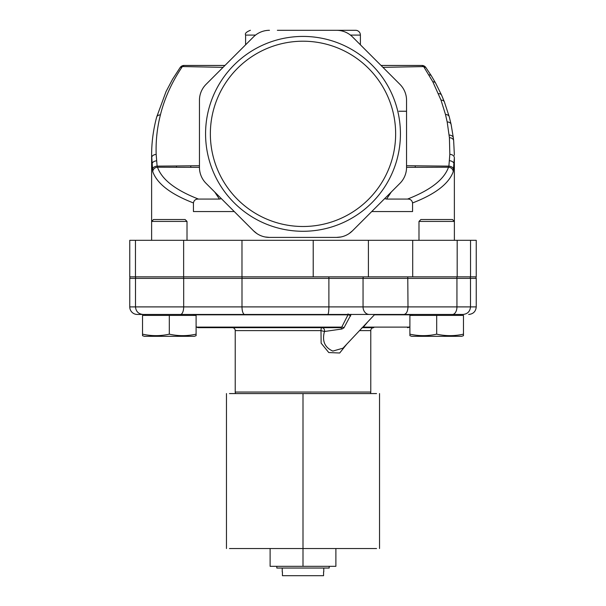 <?xml version="1.0" encoding="UTF-8"?>
<svg xmlns="http://www.w3.org/2000/svg" width="606" height="606" viewBox="0 0 606 606"><rect width="100%" height="100%" fill="white"/><g stroke="black" fill="none" stroke-linecap="round" stroke-linejoin="round"><path stroke-width="0.91" d="M130.184 276.859A2.962 2.962 0 0 0 129.76 278.389L135.502 278.389A2.962 2.962 0 0 1 135.926 276.859M456.689 276.859A2.962 1.78 90 0 1 456.947 278.389L476.24 278.389L476.24 306.901C475.793 311.492 473.271 314.006 468.68 314.453M470.074 276.859L470.498 278.389L470.498 306.901L476.24 306.901M129.76 278.389L129.76 306.901A7.56 7.56 0 0 0 137.32 314.453L143.054 314.453A7.56 7.56 0 0 1 143.054 314.453L462.939 314.453L412.58 314.453L412.58 315.415M129.76 306.901L135.502 306.901C135.949 311.492 138.471 314.006 143.061 314.453L137.835 314.453M147.947 314.453L145.516 314.453M351.169 314.325L343.958 327.816L341.989 328.99L324.46 331.505C321.915 340.958 324.71 347.488 332.83 351.086L342.966 348.192L374.735 314.453M367.713 321.915L363.335 327.119L409.232 327.119L409.898 326.649M339.012 327.657L198.473 327.657A2.962 2.962 0 0 1 196.768 327.119L196.102 326.649M346.685 344.246L339.686 353.01L328.77 352.548L321.127 343.147L320.998 330.618L324.46 331.505L324.589 330.618C324.377 328.785 323.445 327.793 321.786 327.657L340.307 327.657L341.746 327.119L347.988 314.832A2.962 2.242 -151.3 0 1 350.662 316.059M235.226 330.618A2.962 2.962 0 0 0 232.257 327.657L321.786 327.657A2.962 0.788 -90 0 0 320.998 330.618L235.226 330.618L235.226 392.037L370.774 392.037L370.774 330.618A2.962 2.962 0 0 1 373.743 327.657L363.092 327.657A2.962 2.932 90 0 0 362.161 327.808M409.232 327.119A2.962 2.962 0 0 1 407.527 327.657M198.473 327.657L257.611 327.657M362.305 327.657L373.743 327.657M235.226 392.037A2.962 2.962 0 0 0 235.651 393.567M370.774 392.037A2.962 2.962 0 0 1 370.349 393.567M407.77 276.859L407.997 306.901C407.747 311.492 406.406 314.006 403.96 314.453M458.053 314.453C472.165 314.453 472.165 314.453 458.053 314.453L461.87 314.453M363.395 276.859A2.962 2.454 90 0 0 363.047 278.389L363.047 306.901L328.884 306.901A7.56 1.129 -90 0 1 327.755 314.453L244.657 314.453A7.56 2.659 90 0 1 241.999 306.901L328.884 306.901L328.884 278.389L456.947 278.389L456.947 306.901L470.498 306.901C470.051 311.492 467.529 314.006 462.939 314.453M375.743 314.453L369.289 314.453M328.088 327.657L335.701 327.657M361.547 328.149L363.335 327.119A2.962 1.932 40.8 0 0 362.752 327.179M343.958 327.816A2.962 2.295 24.6 0 0 341.746 327.119L196.768 327.119M193.42 314.832L347.988 314.832L348.079 313.893M340.307 327.657A2.962 2.015 -90 0 1 341.989 328.99M205.57 133.85A97.43 97.43 0 0 1 303 36.421A97.43 97.43 0 0 1 400.43 133.85A97.43 97.43 0 0 1 303 231.28A97.43 97.43 0 0 1 205.57 133.85M395.642 133.85A92.642 92.642 0 0 0 303 41.208A92.642 92.642 0 0 0 210.358 133.85A92.642 92.642 0 0 0 303 226.5A92.642 92.642 0 0 0 395.642 133.85M328.641 30.3L355.616 30.3A4.78 4.78 0 0 1 360.396 35.08L360.396 44.806L381.045 65.456L421.927 65.456L381.045 65.456M255.565 35.08L245.604 35.08L245.604 44.806L224.955 65.456L184.072 65.456L182.361 66.554L223.061 67.342M470.544 276.859L470.544 240.317L476.24 240.317L476.24 276.859L129.76 276.859L129.76 240.317L135.456 240.317L135.456 276.859M221.357 198.654L219.433 199.071L198.465 199.071C195.64 199.01 193.965 200.298 193.435 202.942C170.748 194.2 157.181 183.785 152.757 171.687L151.621 155.197L151.621 240.317M447.183 121.957A4.78 3.371 -12.1 0 1 451.106 124.397L449.243 116.731L444.387 101.906A4.78 3.28 158.9 0 0 441.009 100.119L445.493 114.519L447.183 121.957L449.417 137.706L449.826 154.325A4.78 3.409 1 0 1 454.356 157.734L454.379 221.425L418.988 221.425L418.988 240.317M454.356 157.734L453.243 171.687C448.819 183.785 435.252 194.2 412.565 202.942L412.565 211.555L371.743 211.555M280.381 30.3L277.359 30.3C241.9 30.3 241.9 30.3 277.359 30.3L336.535 30.3A22.596 22.596 0 0 1 352.51 36.921L399.93 84.34A22.596 22.596 0 0 1 406.55 100.316L406.55 167.385A22.596 22.596 0 0 1 399.93 183.36L352.51 230.78L349.094 233.59M340.973 236.961L336.535 237.4L269.465 237.4L265.049 236.969M256.929 233.605L253.49 230.78L206.07 183.36A22.596 22.596 0 0 1 199.45 167.385L199.45 100.316A22.596 22.596 0 0 1 206.07 84.34L253.49 36.921A22.596 22.596 0 0 1 269.465 30.3M234.257 211.555L193.435 211.555L193.435 202.942M391.249 192.041L386.567 199.071L407.535 199.071C410.36 199.01 412.035 200.298 412.565 202.942M386.567 199.071L384.643 198.654M151.621 155.197L151.621 155.197C151.614 142.402 153.295 129.707 156.651 117.125A4.78 3.348 15 0 1 160.408 114.898C164.574 98.18 171.884 82.068 182.361 66.554L180.171 67.478L172.551 79.265L166.059 91.551L156.651 117.125M453.243 171.687A4.78 4.447 -161.8 0 0 448.501 167.211L406.55 167.347M425.867 67.531L423.662 66.592L432.82 81.78L441.009 100.119M425.889 67.561L421.973 65.456A4.78 4.78 0 0 0 421.927 65.456L423.662 66.592L382.939 67.342M406.55 165.726L448.887 166.135L449.826 154.325M453.629 169.536A4.78 3.394 -174.2 0 0 448.887 166.135L448.501 167.211C444.168 179.52 430.51 190.14 407.535 199.071M152.371 169.536A4.78 3.394 -5.8 0 1 157.113 166.135L156.174 154.416C155.704 141.153 157.113 127.987 160.408 114.898M152.757 171.687A4.78 4.447 -18.2 0 1 157.499 167.211L157.113 166.135L176.46 165.968L176.437 167.271L157.499 167.211C161.832 179.52 175.49 190.14 198.465 199.071M219.433 199.071L214.751 192.041M199.45 165.726L176.46 165.968M199.45 167.347L176.437 167.271M470.544 240.317L135.456 240.317M336.535 237.4A22.596 22.596 0 0 0 352.51 230.78M253.49 230.78A22.596 22.596 0 0 0 269.465 237.4M406.55 111.239L398.899 111.239M229.447 548.536L376.553 548.536M376.553 393.567L229.447 393.567M276.813 566.322L276.813 568.049L329.187 568.049L329.187 566.322M282.237 568.049L282.237 571.875M282.441 571.875L282.441 575.7L323.559 575.7L323.559 571.875M323.763 568.049L323.763 571.875M153.53 219.516L185.103 219.516L187.012 221.425L151.621 221.425L153.53 219.516M187.012 221.425L187.012 240.317M193.42 315.415L193.42 314.453M242.15 276.859A2.962 1.045 90 0 0 241.999 278.389L241.999 306.901L183.679 306.901A7.56 3.197 90 0 1 180.482 314.453L145.213 314.453L145.213 315.415M144.304 336.315L194.329 336.315L196.102 335.671L196.102 334.164C187.171 336.148 178.247 336.148 169.316 334.164C160.385 336.148 151.462 336.148 142.531 334.164L142.531 335.671L144.304 336.315M142.531 334.164L142.531 315.415L196.102 315.415L196.102 334.164M169.316 315.415L169.316 334.164M418.988 221.425L420.897 219.516L452.47 219.516L454.379 221.425L454.379 240.317M460.787 315.415L460.787 314.453M411.671 336.315L461.696 336.315L463.469 335.671L463.469 334.164C454.538 336.148 445.615 336.148 436.684 334.164C427.753 336.148 418.829 336.148 409.898 334.164L409.898 335.671L411.671 336.315M409.898 334.164L409.898 315.415L463.469 315.415L463.469 334.164M436.684 315.415L436.684 334.164M270.117 548.536L270.117 566.322L303 566.322L303 393.567M303 566.322L335.883 566.322L335.883 548.536M183.497 276.859A2.962 1.25 90 0 1 183.679 278.389L135.502 278.389L135.502 306.901L183.679 306.901L183.679 278.389L328.884 278.389A2.962 0.439 90 0 0 328.816 276.859M412.58 314.832L374.379 314.832M370.774 330.618L359.517 330.618M369.304 314.453A7.56 6.265 90 0 1 363.047 306.901L456.947 306.901A7.56 4.53 90 0 1 452.417 314.453M360.396 35.08L350.435 35.08M449.243 116.731A4.78 3.348 164.8 0 0 445.493 114.519M444.387 101.906L441.63 95.248A4.78 3.242 156.2 0 0 438.449 93.642M441.63 95.248L435.608 83.067A4.78 3.151 151.2 0 0 432.82 81.78M435.608 83.067L431.472 75.985A4.78 3.083 148.2 0 0 428.934 74.864M454.379 155.197L453.652 140.645A4.78 3.401 174.3 0 0 449.417 137.706M453.652 140.645L453.356 137.918A4.78 3.401 173.2 0 0 449.167 135.062M454.091 164.135A4.78 3.401 -176.4 0 0 449.447 160.734M415.254 167.317L415.231 165.824M151.644 157.818A4.78 3.409 -1.1 0 1 156.174 154.416M151.917 164.256A4.78 3.401 -3.7 0 1 156.568 160.855M190.769 167.317L190.792 165.824M457.182 240.317L457.182 276.859M412.701 240.317L412.701 276.859M368.403 240.317L368.403 276.859M313.219 240.317L313.219 276.859M241.983 240.317L241.983 276.859M183.633 240.317L183.633 276.859M475.816 276.859L476.24 278.389M431.472 75.985L425.882 67.554M453.356 137.918L451.106 124.397M425.851 67.501A4.78 4.78 0 0 0 421.973 65.456M224.955 65.456L184.072 65.456A4.78 4.78 0 0 0 180.171 67.478M245.604 35.08C244.718 33.519 246.309 31.921 250.384 30.3M379.53 548.536L379.53 393.567M226.47 548.536L226.47 393.567"/></g></svg>
